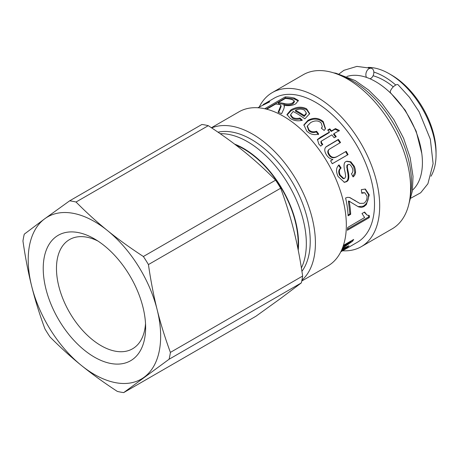 <?xml version="1.0" encoding="UTF-8"?>
<svg xmlns="http://www.w3.org/2000/svg" width="459" height="459" viewBox="0 0 459 459"><rect width="100%" height="100%" fill="white"/><g stroke="black" fill="none" stroke-linecap="round" stroke-linejoin="round"><path stroke-width="0.69" d="M412.503 190.135A66.107 38.166 -120 0 0 422.418 162.618A66.107 38.166 -120 0 0 396.163 98.949A66.107 38.166 -120 0 0 346.889 76.487M393.294 86.86A61.426 35.463 -120 0 0 373.075 75.769M395.756 85.018A66.107 38.166 -120 0 0 373.833 72.057M431.007 176.227A66.107 38.166 -120 0 0 436.05 154.746A66.107 38.166 -120 0 0 389.307 73.784A66.107 38.166 -120 0 0 368.181 67.416M389.307 73.784L391.642 75.138A62.803 36.255 -120 0 1 436.05 152.049L436.05 154.746M259.41 106.706A88.966 51.368 60 0 1 272.296 92.586L303.215 74.737A88.966 51.368 60 0 1 369.971 96.706A88.966 51.368 60 0 1 410.489 183.554A88.966 51.368 60 0 1 392.181 228.829L361.262 246.684A88.966 51.368 60 0 1 342.592 250.78M272.296 92.586A88.966 51.368 60 0 1 339.052 114.555A88.966 51.368 60 0 1 379.57 201.403A88.966 51.368 60 0 1 361.262 246.684M263.787 104.273L274.092 98.226A83.182 48.029 60 0 1 336.51 118.766A83.182 48.029 60 0 1 374.395 199.975A83.182 48.029 60 0 1 357.274 242.306L340.796 251.819M348.071 215.168A83.182 48.029 -120 0 0 345.598 198.007L347.555 197.336L349.81 197.525L359.747 203.383L363.803 203.28C366.144 201.771 367.217 199.372 367.022 196.085L364.796 192.717L361.784 193.296L361.336 189.642L365.358 189.068L369.248 194.891L366.391 204.594L363.947 206.619L361.411 207.468L358.485 206.854L349.156 201.237A83.182 48.029 60 0 1 350.653 213.682A83.182 48.029 60 0 1 350.682 214.319L348.106 215.805A83.182 48.029 -120 0 0 348.071 215.168M292.526 117.252C294.449 118.491 296.921 118.761 299.951 118.055L302.361 120.224C298.12 121.377 294.116 120.809 290.335 118.52L286.967 114.561L290.926 109.856C296.657 106.7 301.913 106.385 306.692 108.898L309.676 113.654L304.885 118.852A83.182 48.029 -120 0 0 293.129 111.497L290.604 114.721L292.526 117.252L292.509 118.141C294.403 119.363 296.864 119.621 299.876 118.91L299.951 118.055M263.747 104.204A83.182 48.029 60 0 1 265.491 103.292L263.099 104.675L268.435 102.007L269.754 101.806L257.797 107.756M264.723 108.737L285.165 96.935A83.182 48.029 60 0 1 294.156 98.025L298.373 100.458L295.762 103.803C292.538 105.587 288.562 106.075 283.834 105.272L284.425 106.368L283.857 108.806L281.642 113.671A83.182 48.029 -120 0 0 278.085 112.289L280.908 105.478L280.191 104.721L278.768 104.4A83.182 48.029 -120 0 0 275.67 104.044L266.719 109.213M308.907 129.84C310.955 131.853 313.52 132.324 316.595 131.257L318.672 134.028C314.266 135.371 310.29 134.407 306.727 131.125L303.892 124.871L307.96 120.361C313.612 117.297 318.707 117.716 323.256 121.606L325.506 128.675L324.163 130.476L321.352 128.164L322.316 126.753L321.174 122.978C318.494 120.407 315.012 120.258 310.732 122.536L307.346 125.961L308.907 129.84L308.672 130.563C310.697 132.548 313.239 133.007 316.308 131.928L316.595 131.257M321.696 143.11L322.809 144.315L320.755 146.111L318.787 144.028L317.49 139.484L320.365 137.316L329.476 132.054A83.182 48.029 -120 0 0 327.692 130.035L329.774 128.836A83.182 48.029 60 0 1 331.553 130.855L335.46 128.6L339.436 130.482L333.917 133.667A83.182 48.029 60 0 1 336.223 136.57L334.146 137.769A83.182 48.029 -120 0 0 331.84 134.866L321.237 141.2L321.696 143.11L321.3 143.656L322.396 144.843M332.259 163.754A83.182 48.029 -120 0 0 330.589 160.811L332.913 159.468C330.262 158.986 328.133 157.494 326.521 154.999C324.295 151.281 324.192 148.515 326.217 146.702L338.369 139.421A83.182 48.029 60 0 1 340.544 142.479L329.086 149.364C327.944 150.65 327.996 152.29 329.241 154.293C331.243 157.626 334.072 158.269 337.732 156.221L346.195 151.338A83.182 48.029 60 0 1 348.071 154.626L332.259 163.754M325.93 146.995L337.927 139.909L340.073 142.927M328.759 149.674L328.615 149.806C327.468 151.091 327.508 152.715 328.742 154.689C330.715 157.976 333.532 158.602 337.193 156.553L345.656 151.665L347.503 154.912L332.241 163.72M338.042 176.44C335.747 171.316 336.086 167.478 339.058 164.924L341.135 168.017C339.167 169.618 338.868 171.993 340.228 175.154L343.894 178.631L344.675 178.373L345.702 176.52L345.139 172.475C343.395 165.825 343.757 162.17 346.229 161.511L346.832 161.224L350.814 161.78L354.285 166.29C356.293 171.259 355.886 174.804 353.069 176.922L351.439 173.732C353.023 172.458 353.275 170.478 352.191 167.793C350.699 164.844 349.351 163.783 348.157 164.603L347.429 165.567L347.325 167.288L347.968 170.708C349.546 177.157 348.978 180.846 346.264 181.781L344.405 182.321L338.042 176.44M347.538 164.792L348.479 164.465L347.538 164.792L346.803 165.745L347.32 170.834C348.863 177.197 348.283 180.852 345.57 181.793L344.043 182.309M364.515 217.382L361.99 213.533L364.584 212.035L366.982 215.001L369.524 215.816A83.182 48.029 60 0 1 369.26 217.635L347.36 230.275A83.182 48.029 -120 0 0 347.75 227.44L364.664 217.497M343.43 245.364L353.671 239.449A83.182 48.029 60 0 1 352.592 241.204L342.362 248.325M342.184 248.761L349.001 245.737A83.182 48.029 60 0 1 347.767 246.953L341.358 250.654M341.576 250.178L346.752 247.194L341.926 249.375M342.609 247.694L351.25 241.583L343.12 246.276M351.198 240.877L350.86 241.118M350.831 241.084L351.25 241.583M346.516 246.862L346.752 247.194M347.423 246.454L347.767 246.953M351.961 240.436L352.592 241.204M368.749 215.242L368.491 217.044L347.532 229.139M368.491 217.044L369.26 217.635M364.194 212.259L366.982 215.001M349.856 201.403L348.398 201.008L349.901 213.917L350.682 214.319M348.398 201.008L349.156 201.237M364.991 188.993L368.479 194.599C368.761 200.026 366.988 203.899 363.167 206.217L358.054 206.642M364.796 192.717L361.721 192.728M349.471 197.445L359.747 203.383M349.901 213.917L348.065 214.978M346.539 161.35L350.2 161.981L353.637 166.422L354.836 172.475L352.862 176.503M338.461 165.16L340.515 168.206C338.547 169.801 338.237 172.159 339.58 175.275L343.212 178.694L343.894 178.631M347.32 170.834L347.968 170.708M346.694 167.455L347.325 167.288M346.803 165.745L347.429 165.567M350.2 161.981L350.814 161.78M340.515 168.206L341.135 168.017M330.589 160.816L332.913 159.468M347.503 154.912L348.071 154.626M345.656 151.665L346.195 151.338M337.927 139.909L338.369 139.421M321.237 141.2L320.852 141.762L321.3 143.656M333.917 133.667L333.538 134.235L335.81 137.098M327.956 130.327L329.447 129.467L331.203 131.458L335.11 129.203L339.058 131.044M317.33 139.823L329.126 132.657L329.476 132.054M335.11 129.203L335.46 128.6M331.203 131.458L331.553 130.855M329.447 129.467L329.774 128.836M307.278 126.357L308.672 130.563M321.535 128.308L322.316 126.753M303.829 125.29L307.817 121.165C313.463 118.101 318.529 118.491 323.021 122.329L325.351 128.985M316.308 131.928L318.351 134.665M278.613 112.478L281.137 106.454L280.908 105.478M283.834 105.272L284.425 106.798M266.209 109.081L285.509 97.939L294.38 99.018L298.361 100.951M278.16 102.604L278.47 103.608A82.081 47.392 60 0 1 284.201 104.451C287.759 105.289 290.69 105.048 293.003 103.728L294.454 101.852L294.276 100.882L291.855 99.442A83.182 48.029 -120 0 0 285.378 98.438L278.16 102.604A83.182 48.029 60 0 1 283.972 103.459C287.575 104.308 290.53 104.073 292.836 102.753L294.276 100.882M285.509 97.939L285.165 96.935M290.604 114.721L290.633 115.657L292.509 118.141M287.041 115.037L291.006 110.797C296.732 107.647 301.959 107.308 306.675 109.787L309.618 114.05M299.876 118.91L301.58 120.43M306.228 114.033L306.314 112.937L304.512 110.177C301.741 108.726 298.729 108.772 295.47 110.309A83.182 48.029 60 0 1 304.288 115.593L306.291 113.172L306.228 114.033L304.219 116.443L304.288 115.593M295.47 110.309L295.516 111.233A82.081 47.392 60 0 1 304.219 116.443M211.41 127.74L238.944 111.841A88.966 51.368 60 0 1 305.694 133.81A88.966 51.368 60 0 1 346.218 220.664A88.966 51.368 60 0 1 327.91 265.939L301.741 281.046M211.668 127.912A88.966 51.368 60 0 1 277.081 154.058A88.966 51.368 60 0 1 315.299 238.514A88.966 51.368 60 0 1 301.913 280.237M218.002 132.186A83.182 48.029 60 0 1 277.127 161.138A83.182 48.029 60 0 1 310.118 237.079A83.182 48.029 60 0 1 301.93 271.326M235.806 145.038A77.123 44.529 60 0 1 295.292 221.565A77.123 44.529 60 0 1 297.943 248.772M208.277 125.674C221.686 134.435 233.66 143.082 244.188 151.625C254.745 160.145 265.222 169.658 275.612 180.163L143.374 256.506C129.966 247.751 117.992 239.099 107.463 230.561C96.906 222.036 86.43 212.523 76.039 202.023L208.277 125.674A105.495 60.909 60 0 0 201.891 124.475L69.653 200.824L44.718 218.788L24.275 234.165A105.495 60.909 60 0 0 22.95 241.027C25.325 257.419 28.234 272.491 31.688 286.232C35.114 299.991 39.52 314.197 44.913 328.851A105.495 60.909 60 0 0 49.974 336.912C60.364 347.417 70.841 356.93 81.398 365.45C91.932 373.993 103.9 382.64 117.315 391.401A105.495 60.909 60 0 0 123.7 392.6L169.073 359.259L301.311 282.91L280.868 298.287L255.933 316.251L123.7 392.6M280.673 188.224C286.066 202.878 290.472 217.084 293.898 230.843C297.352 244.584 300.266 259.656 302.636 276.048L170.398 352.397C165.011 337.744 160.598 323.538 157.173 309.779C153.719 296.032 150.81 280.965 148.435 264.568L280.673 188.224A105.495 60.909 60 0 0 275.612 180.163M302.636 276.048A105.495 60.909 60 0 1 301.311 282.91M69.653 200.824A105.495 60.909 60 0 1 76.039 202.023M143.374 256.506A105.495 60.909 60 0 1 148.435 264.568M170.398 352.397A105.495 60.909 60 0 1 169.073 359.259M81.398 365.45A93.647 54.07 60 0 1 31.688 286.232A93.647 54.07 60 0 1 44.718 218.788A93.647 54.07 60 0 1 107.463 230.561A93.647 54.07 60 0 1 157.173 309.779A93.647 54.07 60 0 1 144.143 377.223A93.647 54.07 60 0 1 81.398 365.45M45.917 288.906A72.413 41.809 -120 0 0 102.73 361.141A72.413 41.809 -120 0 0 145.635 327.571A72.413 41.809 -120 0 0 94.434 238.881A72.413 41.809 -120 0 0 45.917 288.906M145.52 323.549A63.049 36.399 60 0 1 132.576 348.783A63.049 36.399 60 0 1 58.809 286.255A63.049 36.399 60 0 1 69.527 239.581A63.049 36.399 60 0 1 97.859 240.992M410.845 198.168L420.673 192.78L427.903 183.761L433.101 163.645L430.341 139.249L419.13 111.812L409.445 97.256L398.096 84.777A5.508 2.1 133.1 0 0 392.801 87.365A5.508 2.1 133.1 0 0 390.575 92.827L405.251 110.269L416.147 131.131L421.787 153.438M366.517 77.416A5.508 3.804 -72.5 0 1 366.827 71.025A5.508 3.804 -72.5 0 1 371.509 68.334A5.508 3.804 -72.5 0 1 373.821 73.004A5.508 3.804 -72.5 0 1 370.717 78.472A5.508 3.804 -72.5 0 1 370.017 78.787M340.113 75.293A83.182 48.029 60 0 1 411.396 178.608A83.182 48.029 60 0 1 410.151 196.595M342.689 247.636L342.925 247.94M363.167 206.217L363.947 206.619M368.479 194.599L369.248 194.891M354.285 200.141L355.048 200.399M345.57 181.793L346.264 181.781M353.637 166.422L354.285 166.29M339.58 175.275L340.228 175.154M337.193 156.553L337.732 156.221M328.742 154.689L329.241 154.293M328.133 145.566L328.575 145.078M320.015 137.918L320.365 137.316M323.021 122.329L323.256 121.606M307.817 121.165L307.96 120.361M284.201 104.451L283.972 103.459M293.003 103.728L292.836 102.753M279.984 109.741L279.795 108.76M294.38 99.018L294.156 98.025M268.624 102.38L268.435 102.007M306.675 109.787L306.692 108.898M291.006 110.797L290.926 109.856M220.2 133.701A83.182 48.029 60 0 1 306.222 239.328A83.182 48.029 60 0 1 301.402 267.958M234.555 144.086A77.674 44.844 60 0 1 298.442 239.609A77.674 44.844 60 0 1 298.23 250.195M333.607 72.849L335.908 73.21L355.174 80.555L368.766 90.171L381.515 102.862L393.862 119.667L403.616 138.32L410.145 157.621L413.014 176.354L412.411 190.801L409.009 203.452M307.146 126.747L307.346 125.961M371.509 68.334L356.873 66.4L343.906 70.325L339.098 73.905"/></g></svg>
